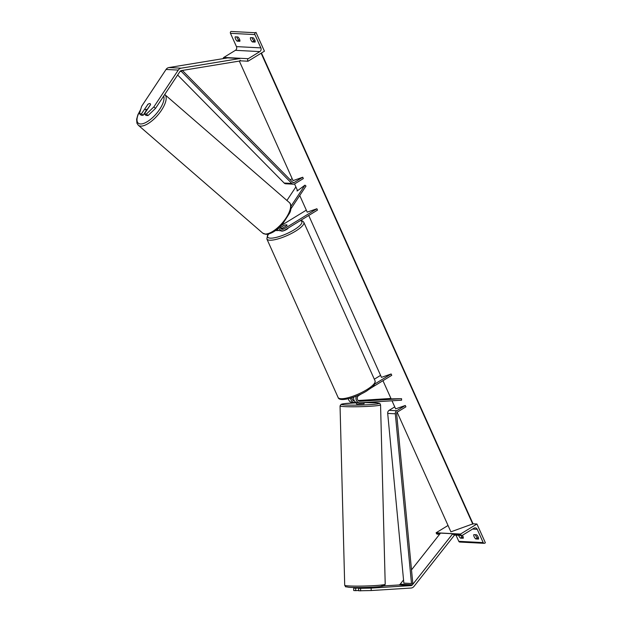<?xml version="1.0" encoding="UTF-8"?>
<svg xmlns="http://www.w3.org/2000/svg" width="622" height="622" viewBox="0 0 622 622"><rect width="100%" height="100%" fill="white"/><g stroke="black" fill="none" stroke-linecap="round" stroke-linejoin="round"><path stroke-width="0.93" d="M278.594 230.35A4.572 3.957 -87 0 1 277.124 230.591A4.572 3.957 -87 0 1 275.849 230.272M299.742 195.51L307.214 212.141L316.893 208.751L283.834 228.989A3.048 2.636 -87 0 1 282.466 229.347A3.048 2.636 -87 0 1 280.009 226.727M281.3 228.958A3.048 2.636 93 0 0 281.471 228.865L286.89 225.545A3.81 0.972 -24.2 0 0 287.014 225.078A3.81 0.972 -24.2 0 0 283.99 225.397L280.258 227.683M290.909 208.829L306.001 186.064L304.959 185.154L291.018 206.177M297.153 189.741L297.106 191.047L304.959 185.154M286.913 200.463L295.885 186.927M306.327 210.15L281.206 225.529M316.893 208.751L317.5 210.096L284.441 230.334A4.572 3.957 -87 0 1 282.388 230.863A4.572 3.957 -87 0 1 278.874 227.8M277.249 229.191A4.572 3.957 93 0 0 280.024 230.739L282.388 230.863M252.097 37.724A3.048 1.314 58.5 0 0 252.446 38.751A3.048 1.314 58.5 0 0 254.017 40.928L252.377 41.931A3.048 1.314 -121.5 0 1 250.806 39.754A3.048 1.314 -121.5 0 1 250.448 37.639L253.193 37.779A3.048 1.314 58.5 0 1 255.129 42.078L252.377 41.931M239.859 40.189L238.762 40.135L237.122 41.138L239.867 41.277A3.048 1.314 58.5 0 0 237.938 36.986L235.186 36.838A3.048 1.314 -121.5 0 0 235.544 38.953A3.048 1.314 -121.5 0 0 237.122 41.138M238.762 40.135A3.048 1.314 58.5 0 1 237.184 37.95A3.048 1.314 58.5 0 1 236.834 36.923M254.017 40.928L255.121 40.99M255.984 32.375L264.436 51.183L248.03 61.228L247.727 60.552A1.368 1.19 -87 0 1 248.24 58.701L259.84 51.595A2.745 2.371 93 0 0 260.867 47.886L254.888 34.591A1.368 1.19 -87 0 1 255.401 32.733L230.987 31.458L255.401 32.733M223.181 58.631A1.368 1.19 -87 0 1 223.819 57.426L235.427 50.32A2.745 2.371 93 0 0 236.453 46.611L230.474 33.316A1.368 1.19 -87 0 1 230.987 31.458M240.224 60.816L248.03 61.228M281.237 230.809L281.268 230.886A3.81 0.972 -24.2 0 0 286.649 229.425A3.81 0.972 -24.2 0 0 288.211 228.025M282.893 227.994L286.944 225.459A3.81 0.972 -24.2 0 0 287.014 225.078A3.81 0.972 -24.2 0 0 284.2 225.32L280.273 227.722M280.716 228.429A3.81 0.972 -24.2 0 0 282.878 227.955M147.709 104.628L141.458 113.834L139.445 113.725L141.116 115.187L143.122 115.295L141.458 113.834M148.036 115.552L146.364 114.09L153.852 106.914L155.523 108.376L148.036 115.552L146.022 115.443L144.358 113.981L150.516 104.698A3.81 1.578 -48.8 0 0 150.26 103.734A3.81 1.578 -48.8 0 0 149.77 103.555A3.81 1.578 -48.8 0 0 147.616 104.543M139.445 113.725L141.645 106.276L166.051 69.454A4.875 4.214 -87 0 1 167.458 68.086A4.875 4.214 -87 0 1 168.857 67.557L227.761 57.877L239.968 58.515L181.064 68.195A4.875 4.214 -87 0 0 179.665 68.723A4.875 4.214 -87 0 0 178.265 70.092L153.852 106.914M155.523 108.376L179.929 71.553A2.441 2.107 -87 0 1 181.329 70.605L240.24 60.925L240.154 60.163M146.349 110.428L143.122 115.295M144.358 113.981L146.364 114.09M150.369 103.858A3.81 1.524 130.9 0 1 150.508 104.543L147.709 108.772A3.81 1.524 130.9 0 1 145.75 109.659A3.81 1.524 130.9 0 1 145.276 109.488A3.81 1.524 130.9 0 1 145.027 108.679L147.826 104.457A3.81 1.524 130.9 0 1 149.785 103.571A3.81 1.524 130.9 0 1 150.26 103.726M358.56 588.365L358.645 590.791L371.202 590.542L371.124 588.109L358.56 588.365L368.698 587.712M371.202 590.542L411.041 588.039A4.875 4.214 93 0 0 412.806 587.471A4.875 4.214 93 0 0 413.972 586.429L454.278 535.371M371.124 588.109L410.955 585.605A2.441 2.107 93 0 0 412.425 584.804L452.73 533.746L453.282 534.321M383.891 585.901L398.749 584.968A2.441 2.107 93 0 0 400.21 584.167L403.554 579.937M353.654 588.109L353.731 590.542L355.745 590.643L355.66 588.21L353.654 588.109L358.358 587.541M411.507 569.853L440.524 533.108L452.73 533.746M361.226 587.86L355.66 588.21M360.573 588.466L360.659 590.9M358.63 590.465L355.745 590.643M364.127 588.015L368.69 587.432M364.041 402.551L364.072 403.771L356.974 404.075L356.46 403.966L356.422 402.52M358.365 400.739L363.987 400.708M363.893 402.621L359.322 402.908L363.893 402.558M475.457 534.718A3.048 1.314 -121.5 0 0 475.807 535.744A3.048 1.314 -121.5 0 0 477.377 537.929L475.737 538.932A3.048 1.314 58.5 0 1 474.166 536.755A3.048 1.314 58.5 0 1 473.808 534.632L476.553 534.78A3.048 1.314 -121.5 0 1 478.489 539.08L475.737 538.932M460.762 535.386A3.048 1.314 -121.5 0 0 462.123 537.128L460.482 538.139A3.048 1.314 58.5 0 1 458.904 535.954A3.048 1.314 58.5 0 1 458.647 535.278M477.377 537.929L478.481 537.983M485.385 542.804L476.934 524.004L460.521 534.049L460.824 534.718A1.368 1.19 93 0 0 462.418 535.285L474.026 528.179A2.745 2.371 -87 0 1 477.222 529.306L483.201 542.602A1.368 1.19 93 0 0 484.795 543.162L485.385 542.804M472.984 523.794L476.934 524.004M463.219 537.19L462.123 537.128M456.004 535.138L458.787 541.327A1.368 1.19 93 0 0 459.767 542.05L484.18 543.325M460.482 538.139L463.227 538.279A3.048 1.314 -121.5 0 0 462.403 535.293M448.034 525.473L436.108 532.774L460.521 534.049M436.108 532.774L436.411 533.443A1.368 1.19 93 0 0 437.39 534.166L439.598 534.282M363.481 400.622L358.902 401.073M348.374 398.733A4.572 3.957 93 0 0 352.029 402.403L354.392 402.527A4.572 3.957 93 0 0 354.789 402.52L356.196 402.434M350.676 398.111A4.572 3.957 93 0 0 354.392 402.527M361.421 393.874L358.692 395.553A3.048 2.636 93 0 0 357.316 398.912A3.048 2.636 93 0 0 359.741 401.276A3.048 2.636 93 0 0 359.998 401.276L401.548 398.671L401.594 400.187L360.052 402.799A4.572 3.957 93 0 1 359.656 402.799A4.572 3.957 93 0 1 356.429 396.097M382.965 380.687L391.145 398.881L401.548 398.671M353.638 400.801L354.276 400.762M358.124 400.521L390.95 398.461M308.714 215.469L381.473 377.36L391.145 373.97L391.751 375.315L371.07 387.972M391.145 373.97L374.747 384.007M380.578 375.369L374.32 379.202M352.005 397.707A3.048 2.636 93 0 0 354.431 401.003L354.213 400.972M359.656 402.799L357.292 402.675A4.572 3.957 -87 0 1 353.685 397.139M290.233 179.82L292.161 178.638M182.37 70.434L292.674 182.293A1.524 1.322 93 0 0 294.159 182.487L302.735 177.239L293.055 180.629L239.33 61.073M180.061 71.374L181.352 71.444L291.796 183.443A3.048 2.636 93 0 0 293.397 184.182A3.048 2.636 93 0 0 294.766 183.832L303.334 178.584L302.735 177.239M177.635 75.013L284.168 183.047A3.048 2.636 93 0 0 285.77 183.785L293.397 184.182M182.083 70.48L181.352 71.444M411.484 583.514L412.79 583.327L396.634 413.607A1.524 1.322 -87 0 1 397.341 412.075L405.909 406.827L405.311 405.482L396.735 410.73A3.048 2.636 -87 0 0 395.32 413.793L411.484 583.514L403.849 583.117L387.693 413.397A3.048 2.636 -87 0 1 389.108 410.333L394.737 406.881M392 400.793L395.631 408.872L405.311 405.482M472.86 523.615A1.524 0.389 155.8 0 1 472.984 523.693A1.524 0.389 155.8 0 1 472.961 523.841L450.896 531.833L397.139 412.223M297.58 190.69L294.548 183.949M472.79 524.159L261.131 53.204M281.471 228.865L283.834 228.989M230.474 33.316L254.888 34.591M236.453 46.611L260.867 47.886M223.819 57.426L248.24 58.701M235.427 50.32L259.84 51.595M375.066 380.858C375.338 386.487 371.264 387.467 366.762 390.958C355.504 397.909 339.184 402.325 338.104 397.474A20.262 5.186 -24.2 0 0 366.731 389.699A20.262 5.186 -24.2 0 0 375.066 380.858L303.831 222.357A20.262 5.186 155.8 0 1 295.497 231.197A20.262 5.186 155.8 0 1 266.869 238.972L267.538 235.233L268.486 234.051M268.797 233.973A18.738 4.797 -24.2 0 0 273.804 237.892A18.738 4.797 -24.2 0 0 294.128 229.813A18.738 4.797 -24.2 0 0 300.278 220.639M168.857 67.557L181.064 68.195M166.051 69.454L178.265 70.092M140.595 109.83A18.738 7.503 -49.1 0 0 140.58 123.972A18.738 7.503 -49.1 0 0 156.868 113.095A18.738 7.503 -49.1 0 0 163.664 96.091M140.829 126.103A20.262 8.109 130.9 0 1 138.286 125.216L262.741 233.141A20.262 8.109 -49.1 0 0 265.275 234.035A20.262 8.109 -49.1 0 0 284.137 220.693A20.262 8.109 -49.1 0 0 289.292 202.523L164.838 94.598A20.262 8.109 130.9 0 1 159.691 112.769A20.262 8.109 130.9 0 1 140.829 126.103M400.21 584.167L412.425 584.804M398.749 584.968L410.955 585.605M348.794 587.261A18.738 1.19 -1.5 0 0 374.39 587.036A18.738 1.19 -1.5 0 0 381.2 585.232M344.705 585.255C346.392 587.666 343.982 586.266 348.623 587.261C354.781 587.844 372.578 587.448 380.058 586.577C386.208 585.411 383.79 586.445 385.212 584.198A20.262 1.291 178.5 0 1 370.23 585.838A20.262 1.291 178.5 0 1 347.434 585.831A20.262 1.291 178.5 0 1 344.705 585.255L340.047 405.909A20.262 1.291 -1.5 0 0 342.784 406.485A20.262 1.291 -1.5 0 0 365.58 406.5A20.262 1.291 -1.5 0 0 380.563 404.86C379.233 402.908 381.41 403.725 376.637 402.854L364.041 402.597A18.738 1.19 178.5 0 1 376.473 402.846A18.738 1.19 178.5 0 1 369.662 404.658A18.738 1.19 178.5 0 1 344.059 404.883A18.738 1.19 178.5 0 1 356.429 402.799L343.896 403.694L341.151 404.3L340.047 405.909M472.58 529.058L477.222 529.306M458.787 541.327L483.201 542.602M436.411 533.443L440.104 533.637M452.311 534.275L460.824 534.718M359.477 401.252L359.998 401.276M292.814 182.417L294.159 182.487M284.168 183.047L291.796 183.443M389.108 410.333L396.735 410.73M387.693 413.397L395.32 413.793M472.961 523.841L261.38 53.057M275.53 230.505L277.124 230.591M338.104 397.474L266.869 238.972M303.831 222.357L302.751 221.113L300.667 220.398M140.751 109.324L137.882 114.751L136.615 119.284L136.941 123.234L138.286 125.216M289.292 202.523C291.586 203.822 291.391 209.956 289.697 212.981L282.699 223.897C276.751 230.552 271.192 234.035 266.037 234.338L262.741 233.141M145.276 109.488L146.582 110.623M385.212 584.198L380.563 404.86M368.862 588.187L368.838 587.323M361.242 588.194L361.219 587.518M453.951 535.029L461.804 535.441M472.984 523.693L261.45 53.01"/></g></svg>
